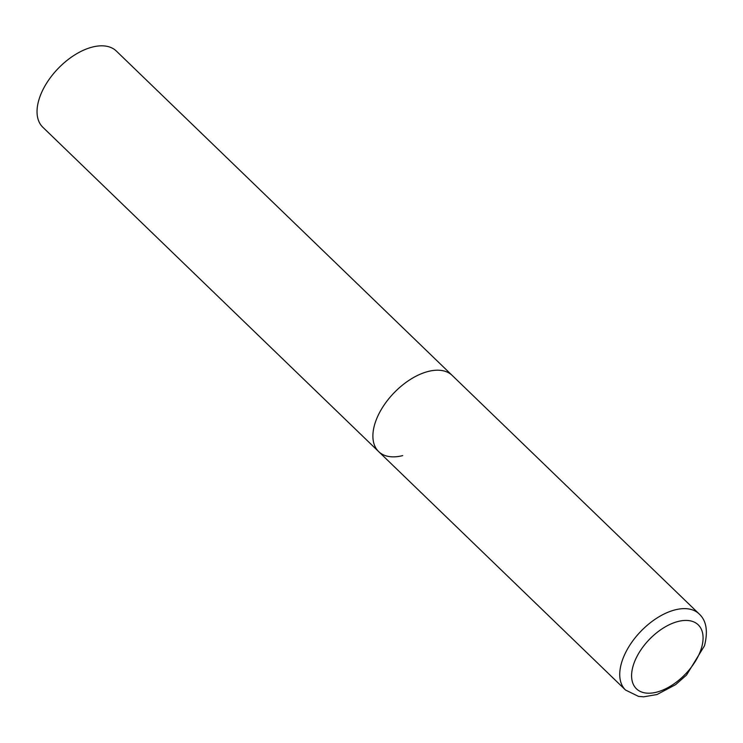 <?xml version="1.0" encoding="UTF-8"?>
<svg xmlns="http://www.w3.org/2000/svg" width="743" height="743" viewBox="0 0 743 743"><rect width="100%" height="100%" fill="white"/><g stroke="black" fill="none" stroke-linecap="round" stroke-linejoin="round"><path stroke-width="1.11" d="M374.853 423.863A52.939 29.776 134 0 0 378.67 451.614A52.939 29.776 -46 0 1 382.199 407.981A52.939 29.776 -46 0 1 428.228 371.454A52.939 29.776 -46 0 1 452.227 375.456A52.939 29.776 134 0 0 410.73 379.218A52.939 29.776 134 0 0 374.853 423.863M402.66 455.617A52.939 29.776 -46 0 1 378.67 451.614L42.815 127.229A52.939 29.776 -46 0 1 46.354 83.597A52.939 29.776 -46 0 1 92.383 47.069A52.939 29.776 -46 0 1 116.372 51.072L699.079 613.876A52.939 29.776 134 0 0 657.583 617.647A52.939 29.776 134 0 0 621.705 662.292A52.939 29.776 134 0 0 625.522 690.033L638.534 696.405L643.726 696.823L657.044 694.519L675.573 684.684L686.523 675.062L704.503 645.741C708.181 631.104 706.37 620.489 699.079 613.876M633.24 665.505A44.469 25.011 134 0 0 656.598 692.17A44.469 25.011 134 0 0 701.429 648.147A44.469 25.011 134 0 0 678.071 621.473A44.469 25.011 134 0 0 633.24 665.505M378.67 451.614L625.522 690.033"/></g></svg>

